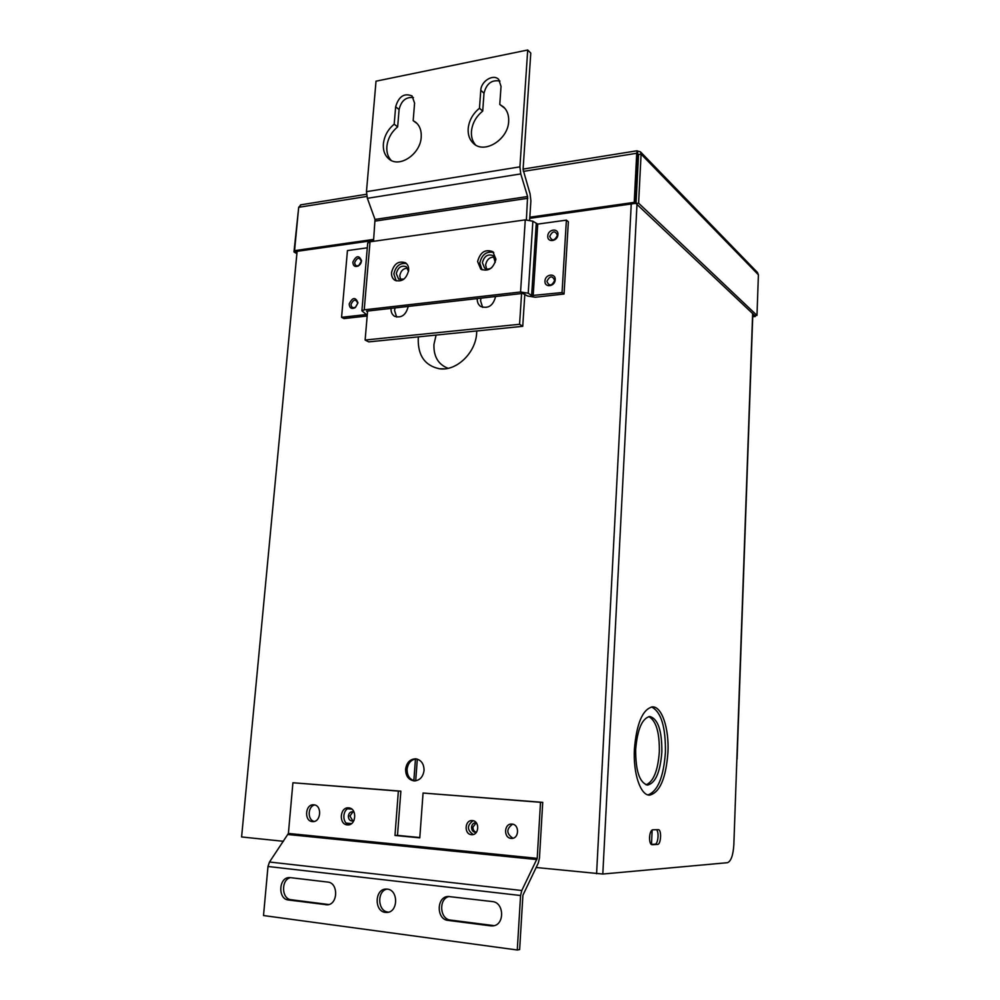 <?xml version="1.0" encoding="UTF-8"?>
<svg xmlns="http://www.w3.org/2000/svg" width="1000" height="1000" viewBox="0 0 1000 1000"><rect width="100%" height="100%" fill="white"/><g stroke="black" fill="none" stroke-linecap="round" stroke-linejoin="round"><path stroke-width="1.5" d="M648.8 716.612C656.075 720.625 659.587 732.35 659.338 751.775C657.913 770.7 653.487 781.7 646.05 784.812M635.688 749.375C637.4 729.35 642.087 718.4 649.737 716.5C657.938 718.688 661.988 730.5 661.862 751.925C660.275 772.087 655.512 783.138 647.575 785.075C639.525 782.763 635.562 770.863 635.688 749.375M634.4 749.137C636.613 723.4 642.6 709.312 652.35 706.888C661.812 706.137 669.212 728.4 667.95 752.412C665.938 778.4 659.825 792.638 649.587 795.138C640.525 795.525 633.025 773.45 634.4 749.137M651.538 706.963C661.1 711.762 665.725 726.862 665.425 752.275C663.587 777.05 657.775 791.25 648.012 794.9M656.425 829.712C659.312 831.538 658.062 844.4 655.013 844.188L651.162 844.388M657.575 844.425L651.9 844.712C650.288 844.2 649.5 841.75 649.538 837.375C649.925 832.825 650.975 830.312 652.688 829.812L658.312 829.663C661.787 829.488 661.038 844.587 657.575 844.425L655.013 844.188M448.1 368.312C438.288 364.538 433.562 356.575 433.938 344.438L436.1 335.075M476.75 330.962L476.662 333.025C475.763 353.05 456.138 371.562 439.212 368.725C424.925 365.562 417.925 355.625 418.237 338.888L418.45 336.863M405.6 769.188C406.688 762.438 410.112 758.975 415.85 758.825C421.262 759.987 424 763.863 424.05 770.487C422.987 777.163 419.637 780.625 413.988 780.9C408.438 779.812 405.637 775.913 405.6 769.188M415 780.9C409.712 779.6 407.075 775.713 407.075 769.262C407.987 763.062 411.075 759.6 416.312 758.888M347.65 808.787L351.838 809.15M351.512 823.612L346.25 823.125M351.312 823.763L346.45 823.3M636.975 204.412L602.812 874.038L727.487 862.688C731.012 861.287 733.138 855.337 733.838 844.812L736.862 759.175M283.463 841.3L241.6 836.963L297.113 251.312M602.812 874.038L536.125 867.5M637.587 153.613L637.712 151.125L637.112 150.762L636.725 153.275L638.525 154.613M360.913 263.238L361.362 261.438C359.462 257 357.25 257.35 354.7 262.488C354.9 265.475 356.337 266.45 359.025 265.387L360.45 264.05M361.55 260.963L361.562 260.763C359.075 254.95 356.175 255.4 352.85 262.137C353.1 266.038 354.988 267.3 358.5 265.925L361.55 260.963M351.05 304.288C351.3 307.45 352.837 308.4 355.637 307.15L357.738 303.337C355.838 298.812 353.612 299.137 351.05 304.288M357.925 302.925L357.938 302.7C355.438 296.788 352.525 297.2 349.188 303.95C349.513 308.087 351.512 309.337 355.188 307.688L357.925 302.925M546.9 281.363C549.15 286.4 551.75 286.1 554.675 280.45C552.413 275.413 549.812 275.712 546.9 281.363M555.175 279.788C555.837 272.762 545.163 274.037 544.987 280.975C544.288 287.987 554.975 286.762 555.175 279.788M549.688 236.388C551.938 241.325 554.525 240.975 557.438 235.35C555.175 230.425 552.6 230.763 549.688 236.388M557.925 234.625C558.587 227.675 547.962 229.137 547.788 235.987C547.1 242.925 557.737 241.525 557.925 234.625M495.938 259.2L492.887 251.725C485.288 248.863 480.188 252.138 477.6 261.55L480.763 269.137C488.325 271.875 493.387 268.562 495.938 259.2M493.75 252.488C486.475 251.038 481.812 254.55 479.775 263.05L482.062 269.875M408.663 270.363C408.85 266.962 407.788 264.438 405.487 262.787C398.512 260.525 393.862 263.775 391.525 272.55C391.337 276.012 392.425 278.575 394.8 280.212C401.75 282.375 406.362 279.088 408.663 270.363M406.438 263.562C399.85 262.688 395.662 266.163 393.862 273.975L396.188 280.875M367.488 312.213L366.625 311.15L522.675 293.425L527.625 296.012L535.225 297.238L564.038 294.025L562.038 292.575L566.388 220.125L537.737 224.112L532.875 221.2L525.275 219.862L370.037 241.8L367.688 243.25M367.3 247.812L347.45 250.575L341.562 317.312L366.388 314.538L361.9 310.8L364.225 309.837L520.562 291.988L528.225 293.212L531.638 295.562L536.225 223.85M562.038 292.575L531.638 295.562M564.038 294.025L568.362 221.762L566.388 220.125M341.562 317.312L343.975 318.587L367.163 316M373.587 240.487L296.038 251.475L294.562 250.637L298.688 207.312L300.975 204.8M637.575 153.713L635.312 203.4L529.75 218.35M635.312 203.4L634.212 202.362L529.825 217.2M373.675 239.387L294.562 250.637M523.325 171.4L636.725 153.275L634.212 202.362M295.963 251.425L297.025 252.312M295.938 251.688L293.975 251.975L296.9 253.637M298.712 207.213L293.975 251.975M754.538 315.375L755.25 316.5L755.288 315.587M752.75 315.975L754.525 315.812M752.712 316.737L755.25 316.5M638.538 154.525L636.025 203.525L638.6 203.162L641.087 154.125L638.538 154.525L637.612 153.7M638.6 203.162L756.988 315.413L754.812 315.625L636.025 203.525M756.988 315.413L758.4 274.775L641.087 154.125L640.425 151.812L637.712 151.125M757.45 272.475L758.4 274.775M476.2 822.7L475.788 822.663C473.363 822.862 471.95 824.362 471.538 827.175C471.613 830.312 472.987 832.075 475.637 832.463L476.325 832.4M476.238 822.75L472.95 827.15C472.962 829.9 474.1 831.637 476.362 832.35M354.212 812.387L352.35 811.7C350.125 811.875 348.8 813.312 348.375 816.012C348.387 818.962 349.588 820.638 351.962 821.012L354.062 820.3M353.013 811.8L349.925 816L352.837 820.913M649.55 839.287L649.825 834.8M651.5 844.375L652.163 829.963M415.462 758.962L413.85 780.662M417.312 759.112L415.7 780.825M288.4 833.438L269.5 862.013L267.987 866.475L263.512 915.537L517.275 950L520.575 895.512L521.788 890.512L537.212 858.363L540.513 802.312L423.062 793.037L419.787 837.85L394.975 835.45L398.363 791.087L292.913 782.763L288.4 833.438L537.212 858.363M387.25 889.125L385.95 889.075C374.588 889.038 374.075 911.513 385.462 912.4L387.025 912.438C398.338 912.188 398.5 889.812 387.25 889.125M490.788 925.875L492.788 925.9C504.85 925.288 504.375 902.325 492.337 901.575L448.2 896.475C436.375 896.6 436.175 919.475 448.05 920.4L490.788 925.875L494.325 925.6M290.3 877.625L289.25 877.588C278.65 877.362 277.7 899.163 288.325 899.975L327.225 904.812C338.1 904.725 338.562 882.725 327.762 882.075L290.3 877.625M540.513 802.312L542.725 802.35L539.45 858.225L538.288 863.037L522.913 895.25L519.637 949.575L517.275 950M386.987 889.1C376.725 891.137 377.638 911.35 388.088 912.1L388.6 912.15M449.15 896.475C438.425 898.587 439.613 919.275 450.55 920.075L493.2 925.525M290.438 877.65C280.9 879.638 281.45 899.05 291.125 899.725L328.825 904.538M313.825 804.825L313.575 804.812C305.163 804.05 303.913 821.2 312.375 821.587L312.75 821.612C321.163 822.225 322.225 805.113 313.825 804.825M348.688 807.875L348.413 807.85C339.775 807.1 338.6 824.475 347.287 824.887L347.7 824.912C356.337 825.512 357.312 808.175 348.688 807.875M472.375 820.6L472.075 820.588C464.613 820.025 463.95 834.3 471.438 834.663L471.85 834.688C479.3 835.125 479.812 820.888 472.375 820.6M512 824.087L511.662 824.075C503.988 823.525 503.4 838 511.112 838.375L511.562 838.4C519.225 838.812 519.637 824.388 512 824.087M419.8 837.537L397.5 835.375L400.863 791.15L292.913 782.763M314.713 804.975C307.65 806.25 307.25 820.15 314.262 821.438M349.525 808.012C342.188 809.25 341.875 823.538 349.188 824.737M473.062 820.713C466.85 825.425 466.912 830.025 473.225 834.513M512.587 824.175C506.15 829.013 506.262 833.7 512.925 838.238M542.725 802.35L423.062 793.037M400.863 791.15L398.363 791.087M397.5 835.375L394.975 835.45M408.537 271.35L406.238 266.7C401.262 265.087 397.95 267.413 396.287 273.663L398.625 279.125L403.925 279.137M407.625 268.125C403.35 268.337 400.725 270.887 399.762 275.788L400.688 279.825M495.238 262.462L493.275 255.712C487.85 253.675 484.212 256.012 482.375 262.712L484.625 268.113C486.8 269.513 489.162 269.363 491.725 267.675M494.55 257.1C489.712 256.925 486.737 259.538 485.625 264.95L486.575 268.962M481 298.163L480.538 300.688L482.625 307.375M395.012 307.925L394.55 310.363L396.613 317.087M504.975 108.438L499.775 104.45L501.037 86.375L498.7 79.425C493.363 73.587 481.05 81.125 480.788 90.3L479.475 108.25C472.8 113.737 469.025 120.55 468.175 128.675C467.812 134.963 469.613 139.913 473.575 143.525C484.475 154.25 508.15 139.537 508.663 121.4C508.975 115.412 507.325 110.65 503.713 107.088L499.775 104.45M499.963 81.062C491.763 79.538 486.45 83.588 484 93.212L482.713 111.088L479.475 108.25M482.713 111.088C476.05 116.55 472.287 123.325 471.45 131.425C471.112 136.9 472.475 141.412 475.55 144.963M395.65 106.8L394.188 124.188C387.875 129.462 384.275 136.05 383.375 143.925C382.938 150.562 384.85 155.625 389.1 159.1C399.55 168.212 420.513 154.05 421.213 137.125C421.6 130.762 419.825 125.85 415.9 122.387L413.175 120.638L414.588 103.125L412.062 95.95C404.2 92.8 398.725 96.412 395.65 106.8L399.087 109.537L397.65 126.875L394.188 124.188M397.65 126.875C391.362 132.125 387.762 138.675 386.863 146.525C386.463 152.275 387.9 156.9 391.188 160.413M417.262 123.713L413.175 120.638M413.425 97.575C406 96.737 401.225 100.725 399.087 109.537M529.65 219.975L530.887 200.8L530.075 193.85L523.075 169.513L530.775 53.1L527.712 50L376.025 81.188L366.463 191.675L367.375 198.312L375.012 219.438L373.512 241.312M526.4 219.75L527.6 196.537L520.763 173.912L519.925 166.85L527.712 50M367.587 311.05L365.125 340.037L519.575 324.288L521.575 293.55M524.837 294.1L522.737 326.312L368.713 341.887L365.125 340.037M391.037 308.375C390.85 312 392.025 314.637 394.562 316.3C401.463 318.312 406.012 315.025 408.212 306.425M477.25 298.587C477.1 302.075 478.237 304.7 480.675 306.462C488.212 309.025 493.2 305.7 495.625 296.5M522.737 326.312L519.575 324.288M631.25 203.975L596.587 873.763M752.638 313.575L736.862 759.15M528.225 293.212L532.875 221.2M533.162 295.812L537.737 224.112M520.562 291.988L525.275 219.862M364.225 309.837L370.037 241.8M298.688 207.312L366.825 196.425M637.612 153.75L638.413 154.562M476.55 832.1L475.387 831.988M267.987 866.475L520.575 895.512M291.125 899.725L288.325 899.975M328.587 904.513L325.85 904.775M450.55 920.075L448.05 920.4M269.5 862.013L521.788 890.512M288.038 834.513L536.925 859.575M484 93.212L480.788 90.3M519.925 166.85L366.463 191.675M520.763 173.912L367.375 198.312M527.6 196.537L375.012 219.438M527.8 198.287L375.238 221.075M444.462 368.85L439.212 368.725M737.075 759.175L752.825 313.762M361.362 261.438L361.562 260.763M357.75 303.337L357.938 302.7M361.9 310.8L367.713 242.925M637.112 150.762L523.1 169.088M366.475 194.262L300.5 204.875M757.537 272.55L640.425 151.812M493.475 925.8L492.788 925.9"/></g></svg>

